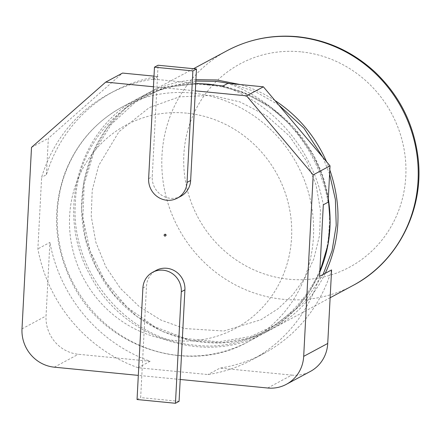 <?xml version="1.0" encoding="UTF-8"?>
<svg xmlns="http://www.w3.org/2000/svg" width="440" height="440" viewBox="0 0 440 440"><rect width="100%" height="100%" fill="white"/><g stroke="black" fill="none" stroke-linecap="round" stroke-linejoin="round"><path stroke-width="0.33" stroke-dasharray="2.2 1.65" d="M186.555 113.135A115.439 109.852 -118.2 0 0 81.516 274.302A115.439 109.852 -118.2 0 0 273.719 293.068A115.439 109.852 -118.2 0 0 186.555 113.135M153.84 79.172L195.74 83.264M223.097 85.932A150.964 143.655 61.8 0 1 323.318 204.787M319.567 276.381A150.964 143.655 61.8 0 1 251.994 359.843A150.964 143.655 61.8 0 1 207.966 374.556L138.1 367.736A150.964 143.655 61.8 0 1 37.879 248.881L41.63 177.287A150.964 143.655 61.8 0 1 109.203 93.825A150.964 143.655 61.8 0 1 153.225 79.112M153.445 86.763L195.344 90.849M154 76.137L158.037 76.533L153.863 78.771M158.037 76.533A150.964 143.655 -118.2 0 0 114.01 91.24A150.964 143.655 -118.2 0 0 46.437 174.708L41.63 177.287M328.125 202.208A150.964 143.655 -118.2 0 0 227.904 83.353M22 328.867L46.046 315.959L49.902 242.424L37.879 248.881M46.437 174.708L48.345 138.347L122.546 73.068M31.51 147.384L48.345 138.347M138.1 367.736L150.123 361.279A150.964 143.655 61.8 0 1 49.902 242.424M331.59 269.923A150.964 143.655 61.8 0 1 264.017 353.392A150.964 143.655 61.8 0 1 219.995 368.099L207.966 374.556M267.707 388.014L291.759 375.106L219.995 368.099M150.123 361.279L78.359 354.272A35.519 33.803 -118.2 0 1 46.046 315.959M180.213 379.473L138.314 375.386M179.069 401.341L140.657 397.59L146.504 286.077A19.982 19.014 61.8 0 1 156.261 270.347M180.889 196.229A19.982 19.014 61.8 0 1 161.293 194.975A19.982 19.014 61.8 0 1 152.229 176.748L158.076 65.236M291.759 375.106A35.519 33.803 -118.2 0 0 310.393 371.421M137.049 399.526L140.657 397.59M165.501 235.934A0.886 0.847 61.8 0 1 164.67 234.388M199.766 83.655C178.222 83.166 157.938 87.956 138.897 98.038L138.897 98.038C78.265 128.458 54.989 213.774 90.31 275.523C122.507 338.965 206.146 366.366 264.891 332.761L264.897 332.761C289.9 319.05 308.193 298.865 319.781 272.201M328.306 198.721C319.968 142.148 272.03 93.638 217.745 85.41M192.28 93.06A133.199 126.753 -118.2 0 0 122.408 106.887A133.199 126.753 -118.2 0 0 73.728 284.202A133.199 126.753 -118.2 0 0 248.402 341.616A133.199 126.753 -118.2 0 0 310.255 199.54A133.199 126.753 -118.2 0 0 192.28 93.06M209.066 85.206C142.225 76.621 77.176 132.842 75.383 202.73C69.966 272.151 127.567 340.373 195.443 345.208C263.131 353.606 327.261 297.27 329.137 227.502C334.653 157.977 276.128 89.689 209.066 85.206M195.855 81.048L164.131 87.527L135.262 102.267L111.282 124.333L93.868 152.235L84.194 184.08L82.896 217.729L90.052 250.927L105.16 281.468L127.215 307.329L154.737 326.793L185.9 338.569L218.636 341.875L250.756 336.495L280.126 322.779L304.793 301.637L323.114 274.472M329.599 174.053L322.839 157.316M278.564 104.808L255.547 91.729L230.747 83.628M54.313 367.18L78.359 354.272M195.927 79.668C178.558 80.894 162.179 85.602 146.801 93.797L146.801 93.797C86.168 124.218 62.893 209.534 98.214 271.282C130.411 334.725 214.044 362.125 272.795 328.52L272.795 328.52C295.983 315.86 313.473 297.457 325.264 273.317M329.819 169.912L326.584 161.761M274.94 100.507C264.038 93.467 252.494 88.149 240.301 84.562M227.018 50.738A133.199 126.753 -118.2 0 0 178.332 228.047A133.199 126.753 -118.2 0 0 353.012 285.461M148.627 178.684L152.229 176.748M142.896 288.013L146.504 286.077M300.784 51.821A115.439 109.852 -118.2 0 0 195.745 212.988A115.439 109.852 -118.2 0 0 387.948 231.748A115.439 109.852 -118.2 0 0 300.784 51.821M199.556 83.633L167.47 87.098L138.897 98.038L122.408 106.887C95.579 121.644 76.456 143.572 65.049 172.667C51.519 210.518 54.164 247.836 72.98 284.625C105.32 348.469 189.541 375.359 248.402 341.616L264.891 332.761M264.897 332.761L296.302 308.528L309.282 291.94L319.781 272.278M328.323 198.451L322.806 176.517L313.544 155.254L294.157 127.793L270.127 106.75L244.107 92.824L218.097 85.443M211.431 95.343L179.278 96.883L149.347 107.547L118.971 131.697L98.642 165.605L92.213 190.344L91.24 216.315L95.838 242.237L105.831 266.794L120.445 288.398L139.062 306.405L160.743 319.979L184.415 328.526L223.878 331.012L260.981 319.726L278.069 308.754L292.87 294.69L304.909 277.948L313.77 259.023L319.644 235.054L320.441 209.996L316.047 184.987L306.631 161.222L289.305 135.9L266.569 115.698L240.009 101.915L211.431 95.343M114.01 91.24L109.203 93.825M264.017 353.392L251.994 359.843M193.556 68.701L146.801 93.797L125.642 108.235L107.311 127.655L92.802 152.257L83.639 182.061L81.582 209.594L85.635 239.003L96.492 268.125L113.625 294.261L136.714 316.311L162.201 331.447L192.665 340.951L221.771 342.777L248.617 338.305L272.795 328.52L330.132 297.748"/><path stroke-width="0.66" d="M153.863 78.771L153.225 79.112L153.84 79.172M195.74 83.264L223.097 85.932L227.904 83.353L263.389 86.818L330.033 165.847L313.198 174.884L303.688 356.361L327.734 343.453L331.59 269.923L319.567 276.381L323.318 204.787L328.125 202.208L330.033 165.847M138.314 375.386L54.313 367.18A35.519 33.803 -118.2 0 1 22 328.867L31.51 147.384L105.716 82.104L153.445 86.763M105.716 82.104L122.546 73.068L154 76.137M154.468 67.172L192.88 70.922L187.038 182.435A19.982 19.014 61.8 0 1 177.281 198.165A19.982 19.014 61.8 0 1 157.691 196.911A19.982 19.014 61.8 0 1 148.627 178.684L154.468 67.172L158.076 65.236L196.488 68.987L195.344 90.849L246.56 95.849L263.389 86.818M303.688 356.361A35.519 33.803 -118.2 0 1 286.341 384.329A35.519 33.803 -118.2 0 1 267.707 388.014L180.213 379.473L179.069 401.341L175.461 403.277L137.049 399.526L142.896 288.013A19.982 19.014 61.8 0 1 152.653 272.283A19.982 19.014 61.8 0 1 172.244 273.537A19.982 19.014 61.8 0 1 181.308 291.764L175.461 403.277M152.653 272.283L156.261 270.347A19.982 19.014 61.8 0 1 175.852 271.601A19.982 19.014 61.8 0 1 184.916 289.828L180.213 379.473M195.344 90.849L190.641 180.499A19.982 19.014 61.8 0 1 180.889 196.229L177.281 198.165M246.56 95.849L313.198 174.884M286.341 384.329L310.393 371.421A35.519 33.803 -118.2 0 0 327.734 343.453M192.88 70.922L196.488 68.987M165.011 234.35A0.886 0.847 61.8 0 1 165.385 236.005A0.886 0.847 61.8 0 1 164.219 235.626A0.886 0.847 61.8 0 1 165.011 234.35M164.67 234.388A0.886 0.847 61.8 0 1 166.04 234.933A0.886 0.847 61.8 0 1 165.501 235.934M217.745 85.41L208.769 84.211L199.766 83.655M319.781 272.201C329.527 248.864 332.365 224.367 328.306 198.721M230.747 83.628L216.255 81.351L195.855 81.048M323.114 274.472L332.068 250.707L336.221 225.385L335.39 199.49L329.599 174.053M322.839 157.316L303.952 128.167L278.564 104.808M240.301 84.562L216.673 79.965L195.927 79.668M325.264 273.317C340.555 240.114 342.073 205.645 329.819 169.912M326.584 161.761C315.243 136.109 298.029 115.687 274.94 100.507M296.89 36.911A133.199 126.753 -118.2 0 0 227.018 50.738C249.002 39.1 272.558 34.43 297.699 36.724C326.733 39.804 352.363 51.447 374.589 71.665C399.229 95.046 413.699 123.558 418 157.201C424.661 209.402 397.639 262.262 353.012 285.461A133.199 126.753 -118.2 0 0 414.865 143.391A133.199 126.753 -118.2 0 0 296.89 36.911M187.038 182.435L190.641 180.499M181.308 291.764L184.916 289.828M218.097 85.443L208.83 84.194L199.556 83.633M319.781 272.278L328.053 244.519L330.165 222.216L328.323 198.451M330.132 297.748L353.012 285.461M193.556 68.701L227.018 50.738"/></g></svg>
